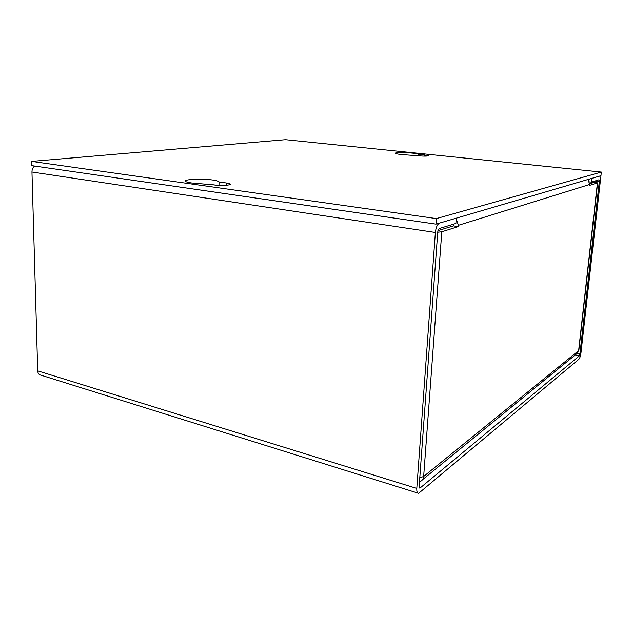 <?xml version="1.0" encoding="UTF-8"?>
<svg xmlns="http://www.w3.org/2000/svg" width="633" height="633" viewBox="0 0 633 633"><rect width="100%" height="100%" fill="white"/><g stroke="black" fill="none" stroke-linecap="round" stroke-linejoin="round"><path stroke-width="0.95" d="M419.236 487.687L420.146 487.964L419.758 488.154L419.141 486.5L437.775 231.725L439.199 228.56L455.879 223.465L456.29 218.171L439.603 223.069C437.371 224.217 435.963 227.35 435.369 232.477L416.799 488.439C416.649 491.643 417.258 493.273 418.627 493.321L578.815 359.322C579.804 358.215 580.516 356.11 580.952 353.008L600.321 181.157C600.606 177.881 600.298 176.203 599.404 176.132L591.776 178.379L591.364 182.114L598.992 179.78L599.309 181.473L579.915 353.863L579.195 355.991L575.049 355.137M34.617 166.044C32.853 167.444 31.966 169.43 31.959 172.002L37.703 370.851C37.893 373.407 39.001 374.847 41.018 375.187L417.772 493.052M420.146 487.964L579.195 355.991M589.513 181.908L591.364 182.114M437.933 230.673L453.418 225.886L458.308 226.598L458.411 225.308L589.806 184.425L589.703 185.342L597.417 182.921L592.575 181.742M453.521 224.185L453.418 225.886M589.837 183.744L593.849 182.478L591.531 182.059M437.735 232.232L441.802 231.781L458.308 226.598M419.782 477.796L423.651 476.483C423.422 478.817 422.361 480.447 420.478 481.373L419.497 481.705M422.528 479.695L576.125 354.251L578.855 350.294L597.639 182.771M456.235 218.852L458.411 225.308M589.806 184.425L587.891 179.519M191.34 182.945C187.455 182.383 185.469 181.75 185.374 181.054C184.899 179.186 202.774 178.561 212.854 180.041C216.866 180.611 218.931 181.252 219.05 181.964L226.305 182.984C228.885 183.348 230.206 183.768 230.285 184.227C230.665 185.382 219.596 185.793 213.226 184.844L191.34 182.945M215.616 185.113L208.122 184.132M401.623 154.563C397.532 154.112 395.411 153.653 395.269 153.194C397.192 152.355 402.904 152.324 412.407 153.107L428.628 155.71C427.473 156.232 423.928 156.248 418.002 155.758L401.623 154.563M31.65 161.399L436.374 218.591L601.35 172.057L285.467 139.679L31.65 161.399L31.769 165.632L435.971 224.137L600.939 175.689L601.35 172.057M436.374 218.591L435.971 224.137M219.05 181.988L218.994 185.327M418.658 154.23L418.548 155.813M416.799 488.439L37.703 370.851M579.915 353.863L577.375 353.341M594.988 181.006L599.309 181.473M435.369 232.477L31.959 172.002M592.361 182.961L592.456 182.162M597.417 182.921L578.625 350.666L423.651 476.483L441.802 231.781M226.258 185.232L226.305 182.984M424.426 156.122L424.514 154.832"/></g></svg>
